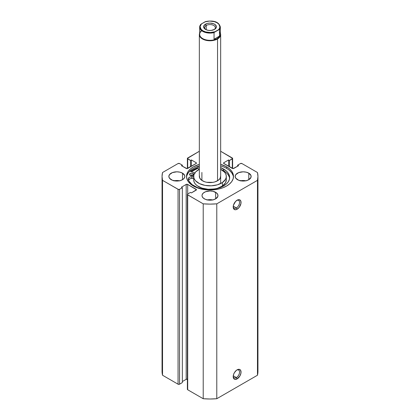 <?xml version="1.0" encoding="UTF-8"?>
<svg xmlns="http://www.w3.org/2000/svg" width="420" height="420" viewBox="0 0 420 420"><rect width="100%" height="100%" fill="white"/><g stroke="black" fill="none" stroke-linecap="round" stroke-linejoin="round"><path stroke-width="0.63" d="M236.371 377.58A4.473 2.583 120 0 0 239.531 372.309A4.473 2.583 120 0 0 236.728 370.088A4.473 2.583 -60 0 1 238.607 370.052A4.473 2.583 -60 0 1 239.295 373.637A4.473 2.583 -60 0 1 236.371 377.58L233.268 375.79L236.371 377.58A4.473 2.583 -60 0 1 234.134 377.8A4.473 2.583 -60 0 1 233.226 376.152A4.473 2.583 120 0 0 236.371 377.58L237.127 378.887L236.371 377.58M237.127 369.836A5.539 3.197 -60 0 1 241.043 372.099A5.539 3.197 -60 0 1 237.127 378.887L239.894 375.963L240.97 373.023L240.744 370.54L239.3 369.343L237.888 369.485L236.36 370.367L234.355 372.76L233.504 374.719L233.205 376.625L233.867 378.756L234.948 379.381L237.127 378.887A5.539 3.197 -60 0 1 233.205 376.625A5.539 3.197 -60 0 1 237.127 369.836L237.127 369.836M236.371 207.926A4.473 2.583 120 0 0 239.531 202.655A4.473 2.583 120 0 0 236.728 200.434A4.473 2.583 -60 0 1 238.607 200.398A4.473 2.583 -60 0 1 239.295 203.984A4.473 2.583 -60 0 1 236.371 207.926L233.268 206.136L236.371 207.926A4.473 2.583 -60 0 1 234.134 208.147A4.473 2.583 -60 0 1 233.226 206.498A4.473 2.583 120 0 0 236.371 207.926L237.127 209.228L236.371 207.926M237.127 200.183A5.539 3.197 -60 0 1 241.043 202.445A5.539 3.197 -60 0 1 237.127 209.228L239.3 207.212L240.97 203.369L240.744 200.886L239.3 199.689L237.888 199.826L235.625 201.39L233.504 205.065L233.205 206.971L233.867 209.102L235.625 209.753L237.127 209.228A5.539 3.197 -60 0 1 233.205 206.971A5.539 3.197 -60 0 1 237.127 200.183L237.127 200.183M226.616 166.84A23.494 13.566 180 0 1 233.494 176.431A23.494 13.566 180 0 1 218.993 188.963A23.494 13.566 180 0 1 193.384 186.023L196.948 187.709L201.007 188.963L205.417 189.735L210 189.998L214.583 189.735L218.993 188.963L223.052 187.709L226.616 186.023L229.535 183.965L231.709 181.624L233.042 179.078L233.494 176.431L233.042 173.785L231.709 171.239L229.535 168.893L226.616 166.84L220.658 164.341A23.494 13.566 180 0 1 226.616 166.84L226.616 168.404L226.616 166.84M233.457 177.214A23.494 13.566 0 0 0 226.616 168.404A23.494 13.566 0 0 0 220.658 165.905L223.052 166.719M179.513 180.779A7.991 4.615 0 0 0 174.184 180.779M182.501 173.166L182.501 179.692L184.233 178.196L184.842 176.431L184.684 175.529L182.501 173.166L179.907 172.168L176.846 171.817L172.41 172.594L169.465 174.667L168.856 176.431A7.991 4.615 180 0 1 173.791 172.168A7.991 4.615 180 0 1 182.501 173.166A7.991 4.615 180 0 1 184.842 176.431A7.991 4.615 180 0 1 179.907 180.695A7.991 4.615 180 0 1 171.197 179.692A7.991 4.615 180 0 1 168.856 176.431L169.465 178.196L172.41 180.269L176.846 181.046L179.907 180.695L182.501 179.692L182.501 173.166M212.662 199.92A7.991 4.615 0 0 0 207.338 199.92M215.649 192.308L215.649 198.833L217.838 196.471L217.838 194.67L216.647 193.006L213.061 191.31L210 190.958L205.559 191.735L203.353 193.006L202.162 194.67L202.01 195.573A7.991 4.615 180 0 1 206.939 191.31A7.991 4.615 180 0 1 215.649 192.308A7.991 4.615 180 0 1 217.991 195.573A7.991 4.615 180 0 1 213.061 199.836A7.991 4.615 180 0 1 204.351 198.833A7.991 4.615 180 0 1 202.01 195.573L202.162 196.471L203.353 198.135L205.559 199.406L208.441 200.099L213.061 199.836L215.649 198.833L215.649 192.308M245.816 180.779A7.991 4.615 0 0 0 240.487 180.779M248.803 173.166L248.803 179.692L250.992 177.329L250.992 175.529L248.803 173.166L246.209 172.168L243.154 171.817L238.712 172.594L235.767 174.667L235.158 176.431A7.991 4.615 180 0 1 240.093 172.168A7.991 4.615 180 0 1 248.803 173.166A7.991 4.615 180 0 1 251.144 176.431A7.991 4.615 180 0 1 246.209 180.695A7.991 4.615 180 0 1 237.5 179.692A7.991 4.615 180 0 1 235.158 176.431L235.767 178.196L238.712 180.269L243.154 181.046L246.209 180.695L248.803 179.692L248.803 173.166M257.948 371.317L257.471 375.233A47.948 27.683 0 0 0 257.948 371.317L257.948 176.431A47.948 27.683 180 0 0 257.471 172.515L241.946 163.553A1.066 0.614 180 0 0 240.44 163.553L237.652 165.165L238.555 165.685L233.809 168.425A1.066 0.614 180 0 1 232.302 168.425L232.302 158.855L232.302 168.425L223.865 163.553L223.865 162.687L228.611 159.947L229.514 160.466L232.302 158.855A1.066 0.614 180 0 0 232.617 158.424A1.066 0.614 180 0 0 232.302 157.988L220.658 151.263L232.617 158.424L229.514 160.466L228.611 159.947L223.865 162.687L223.634 163.354L233.058 168.609L238.555 165.685L237.652 165.165L240.44 163.553L241.946 163.553L257.471 172.515L257.948 176.431L257.471 180.348L216.783 203.837L210 204.115L203.217 203.837L187.467 194.675L187.698 194.003L190.486 192.397L191.389 192.916L196.45 189.74L187.698 184.433L186.191 184.433L181.445 187.173L182.348 187.698L179.56 189.304L178.4 189.441L162.529 180.348L162.052 176.431L162.529 172.515L178.054 163.553L179.56 163.553L182.348 165.165L181.445 165.685L186.942 168.609L196.366 163.354L196.135 162.687L191.389 159.947L190.486 160.466L187.383 158.424L199.343 151.263L187.698 157.988A1.066 0.614 180 0 0 187.383 158.424L187.383 168.551M199.343 164.341L193.384 166.84L190.465 168.893L188.291 171.239L186.958 173.785L186.506 176.431L186.958 179.078L188.291 181.624L190.465 183.965L193.384 186.023A23.494 13.566 180 0 1 186.506 176.431A23.494 13.566 180 0 1 199.343 164.341M257.948 176.431A47.948 27.683 180 0 1 257.471 180.348L257.471 375.233L216.783 398.722L216.783 203.837L257.471 180.348L257.471 375.233L216.783 398.722L210 399L203.217 398.722L187.698 389.76L187.467 389.088M187.698 379.323L186.191 379.323L182.348 381.538L186.191 379.323L186.191 184.433L186.191 379.323A1.066 0.614 0 0 1 187.383 379.197M187.383 194.439L187.383 389.324A1.066 0.614 0 0 0 187.698 389.76L187.698 194.875L203.217 203.837L203.217 398.722L187.698 389.76L187.698 194.875A1.066 0.614 180 0 1 187.383 194.439A1.066 0.614 180 0 1 187.698 194.003L187.698 184.433L196.135 189.304L196.135 190.176L191.389 192.916L190.486 192.397L187.698 194.003L187.698 184.433A1.066 0.614 180 0 0 186.191 184.433L181.445 187.173L182.348 187.698L182.348 382.583L179.56 384.195L179.56 189.304L182.348 187.698L182.348 382.583L179.214 384.326L178.054 384.195L162.529 375.233L162.052 371.317A47.948 27.683 0 0 0 162.529 375.233L162.529 180.348L178.054 189.304L178.054 384.195L162.529 375.233L162.529 180.348A47.948 27.683 180 0 1 162.052 176.431A47.948 27.683 180 0 1 162.529 172.515L178.054 163.553A1.066 0.614 180 0 1 179.56 163.553L182.348 165.165L182.348 166.21L182.348 165.165L181.445 165.685L186.191 168.425A1.066 0.614 180 0 0 187.698 168.425L187.698 158.855L190.486 160.466L190.486 166.819L190.486 160.466L191.389 159.947L191.389 166.294L191.389 159.947L196.135 162.687L196.135 163.553L187.698 168.425L187.698 158.855A1.066 0.614 180 0 1 187.383 158.424M246.209 180.868L243.154 180.516L240.093 180.868M213.061 200.009L210 199.658L206.939 200.009M179.907 180.868L176.846 180.516L173.791 180.868M237.652 165.165L237.652 166.21L237.652 165.165M228.611 159.947L228.611 166.294L228.611 159.947M229.514 160.466L229.514 166.819L229.514 160.466M196.135 162.687A1.066 0.614 180 0 1 196.45 163.118A1.066 0.614 180 0 1 196.135 163.553L196.135 162.687M196.135 189.304A1.066 0.614 180 0 1 196.45 189.74A1.066 0.614 180 0 1 196.135 190.176L196.135 189.304M178.054 189.304L178.054 384.195A1.066 0.614 0 0 0 179.56 384.195L179.56 189.304A1.066 0.614 180 0 1 178.054 189.304M223.865 162.687L223.865 163.553A1.066 0.614 180 0 1 223.55 163.118A1.066 0.614 180 0 1 223.865 162.687M191.347 171.659A23.494 13.566 180 0 1 197.846 168.299L191.347 171.659M197.327 167.8L192.67 169.906L190.475 171.36A24.507 14.149 0 0 1 197.327 167.8L197.327 166.577L197.327 167.8L199.054 169.454L197.327 167.8M233.042 175.35L231.709 172.804L229.535 170.462M186.543 177.214A23.494 13.566 0 0 1 199.343 165.905L196.948 166.719M190.465 170.462L188.291 172.804L186.958 175.35M216.783 203.837A47.948 27.683 180 0 1 203.217 203.837L203.217 398.722A47.948 27.683 0 0 0 216.783 398.722L216.783 203.837M220.658 176.431A10.658 6.153 180 0 1 218.106 180.422L220.138 178.327L220.621 175.943M201.894 180.422L201.894 172.436L201.894 180.422M220.579 169.271L224.522 172.153L225.687 173.87L226.254 175.686L226.191 177.529L225.509 179.335L222.406 182.537A16.301 9.413 180 0 1 204.362 185.262A16.301 9.413 180 0 1 193.699 176.431A16.301 9.413 180 0 1 197.594 170.321A16.301 9.413 180 0 1 199.343 169.307L195.773 171.838L194.492 173.528L193.809 175.329L193.746 177.177L194.313 178.994L195.478 180.71L199.421 183.593L204.971 185.383L211.291 185.813L217.408 184.816L222.406 182.537L222.406 186.018L222.406 182.537A16.301 9.413 180 0 0 226.301 176.431L226.301 179.912A16.301 9.413 0 0 1 222.406 186.018L225.509 182.816L226.301 179.87M193.699 176.431L193.699 179.912A16.301 9.413 0 0 0 204.362 188.743A16.301 9.413 0 0 0 222.406 186.018L217.408 188.297L214.436 188.969L208.094 189.257L202.041 188.129L197.206 185.745L195.478 184.191L194.313 182.469L193.746 180.658L193.809 178.81M191.394 171.68A23.441 13.535 180 0 1 192.166 171.129A23.441 13.535 180 0 1 197.878 168.326L191.394 171.68M220.658 169.307A16.301 9.413 180 0 1 226.301 176.431M199.416 175.712L199.747 178.106L201.637 180.243L204.797 181.802L206.714 182.285L212.898 182.348L214.846 181.912L218.106 180.422A10.658 6.153 180 0 1 206.315 182.201A10.658 6.153 180 0 1 199.343 176.431L199.343 34.618A10.658 6.153 180 0 1 199.663 33.122A10.658 6.153 0 0 0 204.745 39.968A10.658 6.153 0 0 0 217.534 38.965L217.308 38.577A10.337 5.969 180 0 1 203.201 38.85A10.337 5.969 180 0 1 201.773 30.744M214.111 29.615A5.329 3.077 0 0 0 213.581 25.379A5.329 3.077 0 0 0 206.231 25.483L205.48 24.176A6.394 3.691 180 0 1 214.52 24.176A6.394 3.691 180 0 1 214.52 29.395L215.906 28.198L216.395 26.786L215.318 24.738L213.554 23.72L210 23.095L207.553 23.378L205.48 24.176L203.732 26.066L204.094 28.198L206.446 29.857L208.751 30.408L211.25 30.408L214.52 29.395A6.394 3.691 180 0 1 205.48 29.395A6.394 3.691 180 0 1 205.48 24.176L206.231 25.483A5.329 3.077 180 0 1 212.037 24.817A5.329 3.077 180 0 1 215.329 27.657A5.329 3.077 180 0 1 214.111 29.615M206.231 29.768L206.231 25.483L206.231 29.768M219.508 32.014A10.337 5.969 180 0 1 217.308 38.577L217.534 38.965A10.658 6.153 0 0 0 220.337 33.122A10.658 6.153 180 0 1 220.658 34.618A10.658 6.153 180 0 1 217.534 38.965L217.534 180.779L217.534 38.965A10.658 6.153 180 0 1 205.921 40.299A10.658 6.153 180 0 1 199.343 34.618M214.053 32.623A10.337 5.969 180 0 1 199.663 27.132A10.337 5.969 180 0 1 200.492 24.796A10.337 5.969 0 0 0 199.678 27.473A10.337 5.969 0 0 0 214.053 32.623L214.053 39.233L214.053 32.623M200.603 24.559L199.663 27.132L199.663 34.356A10.337 5.969 0 0 0 206.047 39.868A10.337 5.969 0 0 0 217.308 38.577L219.508 36.088L214.053 39.233L215.786 39.144L214.053 39.233L219.508 36.088L217.308 38.577L215.786 39.144L217.308 38.577A10.337 5.969 0 0 0 220.337 34.356L220.337 27.132A10.337 5.969 180 0 1 219.508 29.474L219.508 36.088L219.445 29.379L214.116 32.456L215.014 31.721L210.368 32.503L205.632 31.92L202.991 30.833L201.107 29.306L200.099 26.575L201.453 23.893L200.555 24.628M205.769 21.536L201.453 23.893L204.986 21.851L209.633 21.068L214.368 21.651L217.009 22.743L218.894 24.265L219.902 27.001L219.251 28.833L218.547 29.684L215.014 31.721A9.912 5.723 180 0 1 202.991 30.833A9.912 5.723 180 0 1 201.453 23.893L200.666 24.481M200.492 31.405L201.437 30.86M205.511 21.593L204.986 21.851A9.912 5.723 180 0 1 217.009 22.743A9.912 5.723 180 0 1 218.547 29.684L219.508 29.474A10.337 5.969 0 0 0 220.322 26.796M205.889 29.615A5.329 3.077 180 0 1 204.671 27.657A5.329 3.077 180 0 1 206.231 25.483A5.329 3.077 0 0 0 205.889 29.615M190.108 175.287A2.131 1.228 180 0 1 189.488 174.416A2.131 1.228 180 0 1 190.801 173.276A2.131 1.228 180 0 1 193.127 173.544L193.127 175.287A2.131 1.228 0 0 0 190.108 175.287L191.62 175.644L193.127 175.287L193.709 174.174L192.434 173.276L190.433 173.392L189.488 174.416L190.108 175.287L191.62 174.925L193.127 175.287L193.127 173.544A2.131 1.228 180 0 1 193.746 174.416A2.131 1.228 180 0 1 192.434 175.555A2.131 1.228 180 0 1 190.108 175.287M195.079 173.323L194.408 172.804A3.943 2.279 180 0 0 193.657 172.468L189.761 171.108L193.657 172.468A3.943 2.279 180 0 1 194.408 172.804A3.943 2.279 180 0 1 194.78 173.056M229.603 178.374A20.816 12.017 -0 0 0 223.561 170.746L223.561 169.008A20.816 12.017 180 0 1 229.661 177.503A20.816 12.017 180 0 1 216.809 188.606A20.816 12.017 180 0 1 194.124 186.002A20.816 12.017 180 0 1 188.26 179.298A3.943 2.279 180 0 1 188.218 178.957A3.943 2.279 180 0 1 191.888 176.689L191.888 178.427A3.943 2.279 0 0 0 188.454 179.923M199.343 167.99L197.715 166.435L199.343 167.99M193.699 176.347A3.943 2.279 180 0 1 191.888 176.689L189.656 177.198L188.354 178.364L188.26 179.298L189.011 181.157L191.982 184.548L197.279 187.493L200.876 188.606L208.84 189.52L216.809 188.606L220.406 187.493L223.561 186.002L226.149 184.18L228.076 182.102L229.257 179.849L229.661 177.503L229.257 175.161L228.076 172.904L226.154 170.825L220.658 167.606A20.816 12.017 180 0 1 223.561 169.008L223.561 170.746A20.816 12.017 -0 0 0 221.036 169.502L226.154 172.567L228.076 174.647L229.257 176.899M193.972 176.243L191.888 176.689L191.888 178.427A3.943 2.279 -0 0 0 193.699 178.091M193.972 177.98L190.334 178.678L188.354 180.107M232.617 158.424L232.617 168.551M162.052 371.317L162.052 176.431M220.658 34.618L220.658 183.556M205.616 21.562C211.344 20.559 218.726 20.517 220.337 27.132"/></g></svg>
